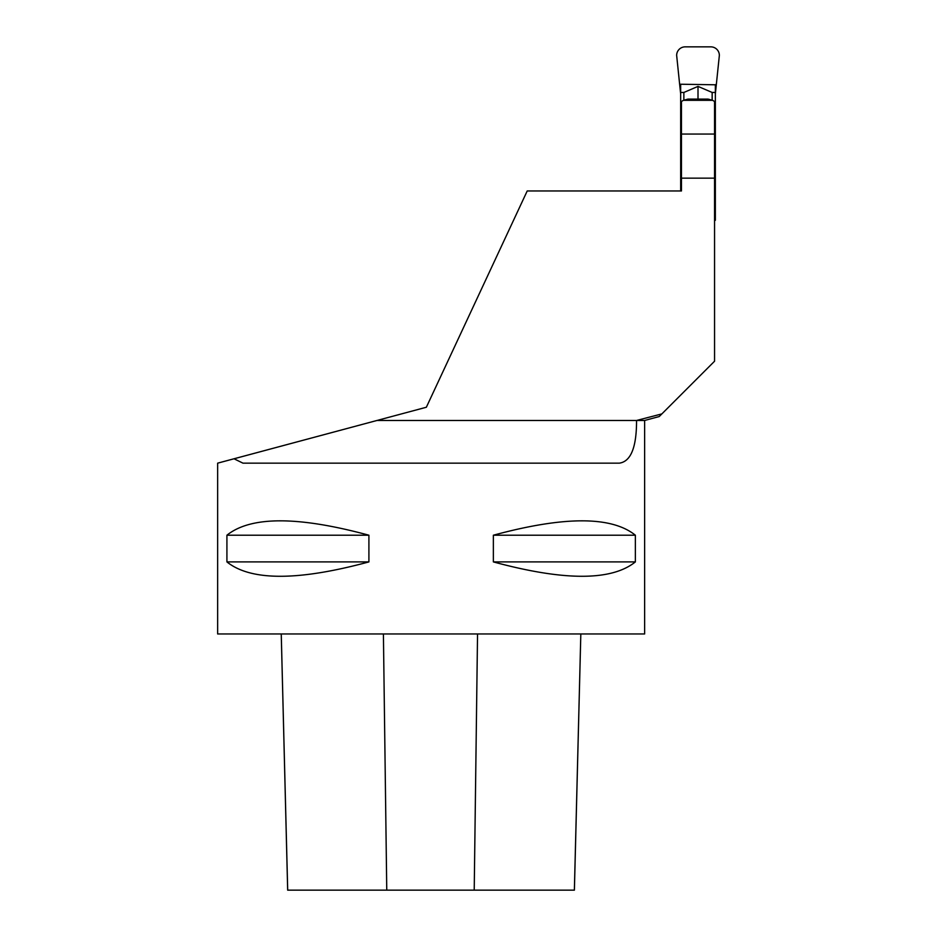 <?xml version="1.0" encoding="UTF-8"?>
<svg xmlns="http://www.w3.org/2000/svg" width="937" height="937" viewBox="0 0 937 937"><rect width="100%" height="100%" fill="white"/><g stroke="black" fill="none" stroke-linecap="round" stroke-linejoin="round"><path stroke-width="1.41" d="M680.66 190.961L680.66 92.458L683.858 92.458L698.006 86.391L712.155 92.458L715.353 92.458L715.353 84.787L679.63 84.213L676.655 55.388A8.538 8.538 0 0 1 685.193 46.85L710.82 46.85A8.538 8.538 0 0 1 719.358 55.388L715.353 93.899M715.353 84.787L716.383 84.213M680.66 93.899L679.63 84.213M680.66 92.458L680.66 84.787M715.353 92.458L715.353 180.572L714.556 180.572M714.556 220.312L715.353 220.312L715.353 180.572M715.353 184.659L714.556 184.659M681.457 184.659L680.66 184.659M680.66 180.572L681.457 180.572M712.155 92.458L712.155 100.036M698.006 86.391L698.006 99.099M683.858 92.458L683.858 100.036M683.342 100.329L681.457 101.501L681.457 178.159L714.556 178.159L714.556 101.501L712.67 100.329L683.342 100.329L687.992 99.099L708.021 99.099L712.67 100.329M714.556 178.159L714.556 361.225L659.226 416.543L644.633 420.467L644.633 633.962L217.642 633.962L217.642 463.159L234.027 458.779L242.976 463.159L619.298 463.159C630.847 461.578 636.598 447.347 636.551 420.467L644.633 420.467M661.862 413.908L636.551 420.467L377.002 420.467L217.642 463.159M368.909 561.907C298.107 581.069 250.765 581.069 226.918 561.907L226.918 535.214C250.765 516.041 298.107 516.041 368.909 535.214L368.909 561.907L226.918 561.907M635.368 535.214L635.368 561.907C611.51 581.069 564.179 581.069 493.366 561.907L493.366 535.214L635.368 535.214C611.51 516.041 564.179 516.041 493.366 535.214M234.027 458.779L426.358 407.244L527.215 190.961L681.457 190.961L681.457 178.159M714.556 134.05L681.457 134.05M368.909 535.214L226.918 535.214M493.366 561.907L635.368 561.907M574.393 890.15L580.823 633.962L574.369 890.15L287.671 890.15L281.241 633.962M281.252 633.962L287.694 890.15M383.409 633.962L386.758 890.15M477.542 633.962L474.216 890.15"/></g></svg>
